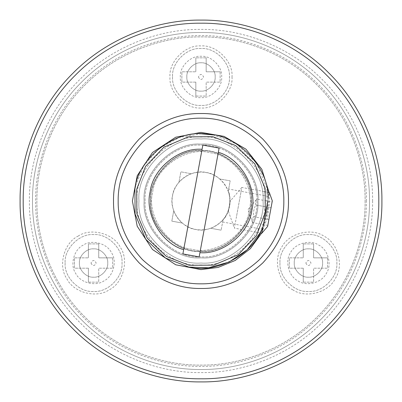 <?xml version="1.0" encoding="UTF-8"?>
<svg xmlns="http://www.w3.org/2000/svg" width="402" height="402" viewBox="0 0 402 402"><rect width="100%" height="100%" fill="white"/><g stroke="black" fill="none" stroke-linecap="round" stroke-linejoin="round"><path stroke-width="0.3" stroke-dasharray="2.01 1.51" d="M268.149 198.678C267.511 191.543 269.209 200.824 267.089 213.115C264.717 225.356 259.833 233.431 262.963 226.989C265.199 221.587 268.325 204.517 268.149 198.678L268.023 196.246L228.678 189.035M222.638 221.999L261.983 229.21L262.963 226.989M223.05 219.753C225.768 216.995 227.909 212.482 229.472 206.216C230.23 199.809 229.828 194.829 228.266 191.287C232.095 197.412 228.798 215.382 223.05 219.753C222.502 222.718 222.502 222.718 223.05 219.753C222.502 222.718 222.502 222.718 223.05 219.753L221.135 230.175L223.05 219.753C229.818 211.186 231.557 201.698 228.266 191.287C228.808 188.317 228.808 188.317 228.266 191.287C228.808 188.317 228.808 188.317 228.266 191.287L230.175 180.865L219.753 178.95C211.186 172.182 201.698 170.443 191.287 173.734L180.865 171.825L178.95 182.247L180.865 171.825L191.287 173.734C186.427 175.493 182.317 178.332 178.95 182.247C175.629 186.196 173.488 190.709 172.528 195.784C171.624 200.864 172.026 205.844 173.734 210.713L171.825 221.135L173.734 210.713C175.493 215.572 178.332 219.683 182.247 223.05C190.814 229.818 200.302 231.557 210.713 228.266L221.135 230.175L210.713 228.266C215.572 226.507 219.683 223.668 223.05 219.753M219.753 178.95C223.668 182.317 226.507 186.427 228.266 191.287L230.175 180.865L219.753 178.95M229.472 206.216C228.16 220.537 209.633 233.326 195.784 229.472C181.463 228.16 168.674 209.633 172.528 195.784C173.84 181.463 192.367 168.674 206.216 172.528C220.537 173.84 233.326 192.367 229.472 206.216M213.11 134.911L236.592 144.006L256.3 162.83L266.908 187.935L267.089 213.115L260.159 232.864L234.376 228.135L241.331 190.191L236.24 217.969M135.61 185.538L143.815 165.719L159.041 148.519L179.433 137.363L201.337 133.811M182.247 223.05L171.825 221.135L182.247 223.05M202.834 145.117L182.895 253.903M199.166 256.883L219.105 148.097M249.295 209.854C247.074 234.145 215.648 255.838 192.146 249.295C167.855 247.074 146.162 215.648 152.705 192.146C154.926 167.855 186.352 146.162 209.854 152.705C234.145 154.926 255.838 186.352 249.295 209.854C247.074 234.145 215.648 255.838 192.146 249.295C167.855 247.074 146.162 215.648 152.705 192.146C154.926 167.855 186.352 146.162 209.854 152.705C234.145 154.926 255.838 186.352 249.295 209.854M257.853 201C260.395 172.87 229.13 141.605 201 144.147C172.87 141.605 141.605 172.87 144.147 201C141.605 229.13 172.87 260.395 201 257.853C229.13 260.395 260.395 229.13 257.853 201C260.395 229.13 229.13 260.395 201 257.853C172.87 260.395 141.605 229.13 144.147 201C141.605 172.87 172.87 141.605 201 144.147C229.13 141.605 260.395 172.87 257.853 201C260.395 172.87 229.13 141.605 201 144.147C172.87 141.605 141.605 172.87 144.147 201C141.605 229.13 172.87 260.395 201 257.853C229.13 260.395 260.395 229.13 257.853 201C260.395 229.13 229.13 260.395 201 257.853C172.87 260.395 141.605 229.13 144.147 201C141.605 172.87 172.87 141.605 201 144.147C229.13 141.605 260.395 172.87 257.853 201M263.024 201C265.797 231.688 231.688 265.797 201 263.024C170.312 265.797 136.203 231.688 138.976 201C136.203 170.312 170.312 136.203 201 138.976C231.688 136.203 265.797 170.312 263.024 201C265.797 231.688 231.688 265.797 201 263.024C170.312 265.797 136.203 231.688 138.976 201C136.203 170.312 170.312 136.203 201 138.976C231.688 136.203 265.797 170.312 263.024 201C265.797 170.312 231.688 136.203 201 138.976C170.312 136.203 136.203 170.312 138.976 201C136.203 231.688 170.312 265.797 201 263.024C231.688 265.797 265.797 231.688 263.024 201M381.9 201C382.483 243.421 364.895 293.555 328.916 328.916C293.555 364.895 243.421 382.483 201 381.9C158.579 382.483 108.445 364.895 73.084 328.916C37.105 293.555 19.517 243.421 20.1 201C19.517 158.579 37.105 108.445 73.084 73.084C108.445 37.105 158.579 19.517 201 20.1C243.421 19.517 293.555 37.105 328.916 73.084C364.895 108.445 382.483 158.579 381.9 201M369.493 201C370.036 161.488 353.659 114.791 320.143 81.857C287.209 48.34 240.512 31.964 201 32.507C161.488 31.964 114.791 48.34 81.857 81.857C48.34 114.791 31.964 161.488 32.507 201C31.964 240.512 48.34 287.209 81.857 320.143C114.791 353.659 161.488 370.036 201 369.493C240.512 370.036 287.209 353.659 320.143 320.143C353.659 287.209 370.036 240.512 369.493 201C370.036 240.512 353.659 287.209 320.143 320.143C287.209 353.659 240.512 370.036 201 369.493C161.488 370.036 114.791 353.659 81.857 320.143C48.34 287.209 31.964 240.512 32.507 201C31.964 161.488 48.34 114.791 81.857 81.857C114.791 48.34 161.488 31.964 201 32.507C240.512 31.964 287.209 48.34 320.143 81.857C353.659 114.791 370.036 161.488 369.493 201M251.396 201C253.647 225.934 225.934 253.647 201 251.396C176.066 253.647 148.353 225.934 150.604 201C148.353 176.066 176.066 148.353 201 150.604C225.934 148.353 253.647 176.066 251.396 201C253.647 225.934 225.934 253.647 201 251.396C176.066 253.647 148.353 225.934 150.604 201C148.353 176.066 176.066 148.353 201 150.604C225.934 148.353 253.647 176.066 251.396 201M292.922 289.877C278.938 283.41 272.697 260.109 281.571 247.516C288.043 233.537 311.339 227.296 323.932 236.165C337.911 242.637 344.157 265.933 335.283 278.531C328.811 292.51 305.515 298.751 292.922 289.877M298.088 280.928C306.485 286.842 322.017 282.681 326.334 273.36C332.248 264.963 328.082 249.431 318.766 245.119C310.369 239.205 294.837 243.366 290.52 252.687C284.606 261.084 288.767 276.611 298.088 280.928M78.068 236.165C90.661 227.296 113.957 233.537 120.429 247.516C129.303 260.109 123.062 283.41 109.078 289.877C96.485 298.751 73.189 292.51 66.717 278.531C57.843 265.933 64.089 242.637 78.068 236.165M83.234 245.119C73.918 249.431 69.752 264.963 75.666 273.36C79.983 282.681 95.515 286.842 103.912 280.928C113.233 276.611 117.394 261.084 111.48 252.687C107.163 243.366 91.631 239.205 83.234 245.119M232.009 76.953C233.396 92.299 216.341 109.354 201 107.967C185.659 109.354 168.604 92.299 169.991 76.953C168.604 61.612 185.659 44.557 201 45.944C216.341 44.557 233.396 61.612 232.009 76.953M221.673 76.953C222.597 66.727 211.231 55.355 201 56.28C190.769 55.355 179.403 66.727 180.327 76.953C179.403 87.184 190.769 98.555 201 97.631C211.231 98.555 222.597 87.184 221.673 76.953M256.823 201C259.315 228.617 228.617 259.315 201 256.823C173.383 259.315 142.685 228.617 145.177 201C142.685 173.383 173.383 142.685 201 145.177C228.617 142.685 259.315 173.383 256.823 201C259.315 228.617 228.617 259.315 201 256.823C173.383 259.315 142.685 228.617 145.177 201C142.685 173.383 173.383 142.685 201 145.177C228.617 142.685 259.315 173.383 256.823 201M251.134 201C253.376 225.803 225.803 253.376 201 251.134C176.197 253.376 148.624 225.803 150.866 201C148.624 176.197 176.197 148.624 201 150.866C225.803 148.624 253.376 176.197 251.134 201C253.376 225.803 225.803 253.376 201 251.134C176.197 253.376 148.624 225.803 150.866 201C148.624 176.197 176.197 148.624 201 150.866C225.803 148.624 253.376 176.197 251.134 201M365.101 201C365.629 239.481 349.68 284.963 317.037 317.037C284.963 349.68 239.481 365.629 201 365.101C162.519 365.629 117.037 349.68 84.963 317.037C52.32 284.963 36.371 239.481 36.899 201C36.371 162.519 52.32 117.037 84.963 84.963C117.037 52.32 162.519 36.371 201 36.899C239.481 36.371 284.963 52.32 317.037 84.963C349.68 117.037 365.629 162.519 365.101 201C365.629 239.481 349.68 284.963 317.037 317.037C284.963 349.68 239.481 365.629 201 365.101C162.519 365.629 117.037 349.68 84.963 317.037C52.32 284.963 36.371 239.481 36.899 201C36.371 162.519 52.32 117.037 84.963 84.963C117.037 52.32 162.519 36.371 201 36.899C239.481 36.371 284.963 52.32 317.037 84.963C349.68 117.037 365.629 162.519 365.101 201M195.829 96.078L195.829 82.124L195.829 96.078L206.171 96.078L206.171 82.124L206.171 96.078L195.829 96.078M206.171 57.833L206.171 71.787L206.171 57.833L195.829 57.833L206.171 57.833M195.829 57.833L195.829 71.787L195.829 57.833M220.125 71.787L206.171 71.787L220.125 71.787L220.125 82.124L206.171 82.124L220.125 82.124L220.125 71.787M172.574 76.953C171.302 91.018 186.935 106.651 201 105.379C215.065 106.651 230.698 91.018 229.426 76.953C230.698 62.888 215.065 47.255 201 48.526C186.935 47.255 171.302 62.888 172.574 76.953C171.302 91.018 186.935 106.651 201 105.379C215.065 106.651 230.698 91.018 229.426 76.953C230.698 62.888 215.065 47.255 201 48.526C186.935 47.255 171.302 62.888 172.574 76.953M195.829 82.124L181.875 82.124L181.875 71.787L195.829 71.787L181.875 71.787L181.875 82.124L195.829 82.124M198.417 76.953C200.141 80.284 201.859 80.284 203.583 76.953C201.859 73.621 200.141 73.621 198.417 76.953M186.84 76.953C186.206 83.963 193.995 91.751 201 91.118C208.005 91.751 215.794 83.963 215.16 76.953C215.794 69.948 208.005 62.159 201 62.792C193.995 62.159 186.206 69.948 186.84 76.953C186.206 83.963 193.995 91.751 201 91.118C208.005 91.751 215.794 83.963 215.16 76.953C215.794 69.948 208.005 62.159 201 62.792C193.995 62.159 186.206 69.948 186.84 76.953M303.259 282.149L303.259 268.189L303.259 282.149L313.595 282.149L313.595 268.189L313.595 282.149L303.259 282.149M313.595 243.898L313.595 257.853L313.595 243.898L303.259 243.898L313.595 243.898M303.259 243.898L303.259 257.853L303.259 243.898M327.55 257.853L313.595 257.853L327.55 257.853L327.55 268.189L313.595 268.189L327.55 268.189L327.55 257.853M279.998 263.024C278.727 277.089 294.364 292.721 308.424 291.45C322.489 292.721 338.127 277.089 336.856 263.024C338.127 248.959 322.489 233.326 308.424 234.597C294.364 233.326 278.727 248.959 279.998 263.024C278.727 277.089 294.364 292.721 308.424 291.45C322.489 292.721 338.127 277.089 336.856 263.024C338.127 248.959 322.489 233.326 308.424 234.597C294.364 233.326 278.727 248.959 279.998 263.024M303.259 268.189L289.304 268.189L289.304 257.853L303.259 257.853L289.304 257.853L289.304 268.189L303.259 268.189M305.842 263.024C307.565 266.355 309.289 266.355 311.012 263.024C309.289 259.692 307.565 259.692 305.842 263.024M294.264 263.024C293.631 270.028 301.42 277.817 308.424 277.184C315.434 277.817 323.223 270.028 322.59 263.024C323.223 256.014 315.434 248.23 308.424 248.863C301.42 248.23 293.631 256.014 294.264 263.024C293.631 270.028 301.42 277.817 308.424 277.184C315.434 277.817 323.223 270.028 322.59 263.024C323.223 256.014 315.434 248.23 308.424 248.863C301.42 248.23 293.631 256.014 294.264 263.024M88.405 282.149L88.405 268.189L88.405 282.149L98.741 282.149L98.741 268.189L98.741 282.149L88.405 282.149M98.741 243.898L98.741 257.853L98.741 243.898L88.405 243.898L98.741 243.898M88.405 243.898L88.405 257.853L88.405 243.898M112.696 257.853L98.741 257.853L112.696 257.853L112.696 268.189L98.741 268.189L112.696 268.189L112.696 257.853M65.144 263.024C63.873 277.089 79.511 292.721 93.576 291.45C107.635 292.721 123.273 277.089 122.002 263.024C123.273 248.959 107.635 233.326 93.576 234.597C79.511 233.326 63.873 248.959 65.144 263.024C63.873 277.089 79.511 292.721 93.576 291.45C107.635 292.721 123.273 277.089 122.002 263.024C123.273 248.959 107.635 233.326 93.576 234.597C79.511 233.326 63.873 248.959 65.144 263.024M88.405 268.189L74.45 268.189L74.45 257.853L88.405 257.853L74.45 257.853L74.45 268.189L88.405 268.189M90.988 263.024C92.711 266.355 94.435 266.355 96.158 263.024C94.435 259.692 92.711 259.692 90.988 263.024M79.41 263.024C78.777 270.028 86.566 277.817 93.576 277.184C100.58 277.817 108.369 270.028 107.736 263.024C108.369 256.014 100.58 248.23 93.576 248.863C86.566 248.23 78.777 256.014 79.41 263.024C78.777 270.028 86.566 277.817 93.576 277.184C100.58 277.817 108.369 270.028 107.736 263.024C108.369 256.014 100.58 248.23 93.576 248.863C86.566 248.23 78.777 256.014 79.41 263.024M268.797 220.03L271.998 202.578L268.797 220.03M263.742 223.009L269.33 192.508M267.611 192.191L241.833 187.463L239.969 197.633M267.817 225.381L252.567 222.587C251.702 220.407 252.059 218.447 253.642 216.718C252.059 218.447 251.702 220.407 252.567 222.587L247.939 209.603L256.868 199.106C255.285 200.839 254.928 202.794 255.793 204.975C253.853 208.663 253.134 212.578 253.642 216.718L268.893 219.512L267.817 225.381L272.124 201.899L268.893 219.512L253.642 216.718C253.134 212.578 253.853 208.663 255.793 204.975C254.928 202.794 255.285 200.839 256.868 199.106L272.124 201.899M241.833 187.463L230.23 201.1L228.833 208.728L229.763 203.643L228.366 211.271L234.376 228.135M255.793 204.975L271.043 207.769L255.793 204.975M366.393 201C366.925 162.217 350.851 116.379 317.952 84.048C285.621 51.149 239.783 35.074 201 35.607C162.217 35.074 116.379 51.149 84.048 84.048C51.149 116.379 35.074 162.217 35.607 201C35.074 239.783 51.149 285.621 84.048 317.952C116.379 350.851 162.217 366.925 201 366.393C239.783 366.925 285.621 350.851 317.952 317.952C350.851 285.621 366.925 239.783 366.393 201M378.8 201C379.372 159.308 362.086 110.032 326.72 75.28C291.968 39.914 242.692 22.628 201 23.2C159.308 22.628 110.032 39.914 75.28 75.28C39.914 110.032 22.628 159.308 23.2 201C22.628 242.692 39.914 291.968 75.28 326.72C110.032 362.086 159.308 379.372 201 378.8C242.692 379.372 291.968 362.086 326.72 326.72C362.086 291.968 379.372 242.692 378.8 201M372.599 201C373.146 241.24 356.468 288.797 322.339 322.339C288.797 356.468 241.24 373.146 201 372.599C160.76 373.146 113.203 356.468 79.661 322.339C45.532 288.797 28.854 241.24 29.401 201C28.854 160.76 45.532 113.203 79.661 79.661C113.203 45.532 160.76 28.854 201 29.401C241.24 28.854 288.797 45.532 322.339 79.661C356.468 113.203 373.146 160.76 372.599 201M261.617 233.13L267.712 217L269.606 201L269.069 192.457M201 264.953C169.358 267.812 134.188 232.642 137.047 201C134.188 169.358 169.358 134.188 201 137.047C232.642 134.188 267.812 169.358 264.953 201C267.812 232.642 232.642 267.812 201 264.953"/><path stroke-width="0.6" d="M268.149 198.678C269.4 167.579 237.044 133.946 205.924 133.992C175.141 129.399 138.223 157.941 134.911 188.885L135.092 214.065L145.7 239.17L165.408 257.994L188.885 267.089C216.949 274.013 253.421 254.27 262.963 226.989M150.162 191.684C152.78 168.729 179.051 147.293 202.065 149.323L202.834 145.117L219.105 148.097L218.331 152.308C240.572 158.569 257.531 187.925 251.838 210.316C249.22 233.271 222.949 254.707 199.935 252.677L199.166 256.883L182.895 253.903L183.669 249.692C161.428 243.431 144.469 214.075 150.162 191.684M267.466 202.673L261.878 233.175L260.159 232.864L247.19 249.798L229.08 262.044L208.598 267.762L188.885 267.089L165.408 257.994L145.7 239.17L135.092 214.065L134.911 188.885L135.61 185.538M201.337 133.811L213.11 134.911M183.669 249.692L202.065 149.323M218.331 152.308L199.935 252.677M381.9 201C382.483 158.579 364.895 108.445 328.916 73.084C293.555 37.105 243.421 19.517 201 20.1C158.579 19.517 108.445 37.105 73.084 73.084C37.105 108.445 19.517 158.579 20.1 201C19.517 243.421 37.105 293.555 73.084 328.916C108.445 364.895 158.579 382.483 201 381.9C243.421 382.483 293.555 364.895 328.916 328.916C364.895 293.555 382.483 243.421 381.9 201M261.878 233.175L267.626 226.416L272.31 200.869L269.33 192.508L267.611 192.191M189.216 265.3L166.373 256.446L147.202 238.135L136.876 213.708L136.7 189.216L145.554 166.373L163.865 147.202L188.292 136.876L212.784 136.7L235.627 145.554L254.798 163.865L265.124 188.292L265.3 212.784L256.446 235.627L238.135 254.798L213.708 265.124L189.216 265.3M201 378.8C159.308 379.372 110.032 362.086 75.28 326.72C39.914 291.968 22.628 242.692 23.2 201C22.628 159.308 39.914 110.032 75.28 75.28C110.032 39.914 159.308 22.628 201 23.2C242.692 22.628 291.968 39.914 326.72 75.28C362.086 110.032 379.372 159.308 378.8 201C379.372 242.692 362.086 291.968 326.72 326.72C291.968 362.086 242.692 379.372 201 378.8M288.485 201C288.787 178.674 280.244 158.051 262.863 139.137C243.949 121.756 223.326 113.213 201 113.515C178.674 113.213 158.051 121.756 139.137 139.137C121.756 158.051 113.213 178.674 113.515 201C113.213 223.326 121.756 243.949 139.137 262.863C158.051 280.244 178.674 288.787 201 288.485C223.326 288.787 243.949 280.244 262.863 262.863C280.244 243.949 288.787 223.326 288.485 201M269.069 192.457L261.833 169.282L245.929 149.152L224.065 136.389L201 132.394L175.749 137.213L152.489 152.489L137.213 175.749L132.394 201L137.213 226.251L152.489 249.511L175.749 264.787L201 269.606L218.115 267.436L235.255 260.441L250.381 248.627L261.617 233.13M283.832 201C284.119 222.14 276.033 241.667 259.571 259.571C241.667 276.033 222.14 284.119 201 283.832C179.86 284.119 160.333 276.033 142.429 259.571C125.967 241.667 117.881 222.14 118.168 201C117.881 179.86 125.967 160.333 142.429 142.429C160.333 125.967 179.86 117.881 201 118.168C222.14 117.881 241.667 125.967 259.571 142.429C276.033 160.333 284.119 179.86 283.832 201"/></g></svg>
